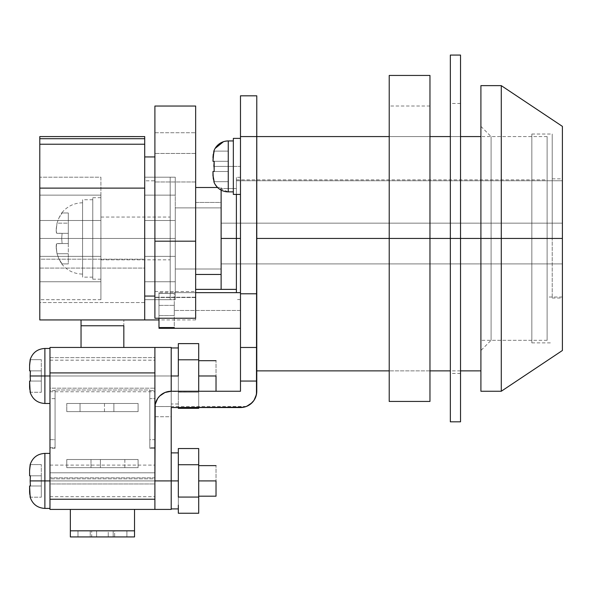 <?xml version="1.0" encoding="UTF-8"?>
<svg xmlns="http://www.w3.org/2000/svg" width="592" height="592" viewBox="0 0 592 592"><rect width="100%" height="100%" fill="white"/><g stroke="black" fill="none" stroke-linecap="round" stroke-linejoin="round"><path stroke-width="0.44" stroke-dasharray="2.96 2.22" d="M228.253 166.404L228.253 191.875L228.253 166.404L213.845 166.404L214.163 171.502L212.972 171.502L212.972 175.225L212.972 171.502L214.163 171.502L213.845 166.404L233.344 166.404L228.253 166.404L228.253 191.875L228.253 166.404L233.344 166.404L233.344 191.875L233.344 166.404L240.478 166.404L233.344 166.404L233.344 194.42L233.344 138.387L233.344 194.42L233.344 138.387L233.344 171.377L233.344 166.404L240.478 166.404L240.478 194.42L240.478 138.387L240.478 194.42L240.478 138.387L240.478 194.42L240.478 138.387L240.478 166.404L233.344 166.404L233.344 138.387L233.344 166.404L233.344 140.94L233.344 166.404L228.253 166.404L228.253 140.94L228.253 191.875L228.253 140.94L228.253 166.404L228.253 140.94L228.253 166.404L213.845 166.404L228.253 166.404M213.238 178.399L212.972 171.502L212.972 175.225L212.972 171.502L212.972 175.225L212.972 171.502L212.972 175.225L212.972 171.502L212.972 175.225L212.972 171.502L214.163 171.502L214.163 161.313L212.972 161.313L212.972 157.583L212.972 161.313L212.972 157.583L212.972 161.313L212.972 157.583L212.972 161.313L228.253 161.313L214.163 161.313L228.253 161.313L228.253 171.502L228.253 161.313L212.972 161.313L212.972 157.583L212.972 161.313L228.253 161.313L212.972 161.313L213.845 151.123L228.253 151.123L228.253 161.313L228.253 151.123L213.927 151.123M213.253 178.495L214.163 181.685L212.972 175.225L214.163 181.685L228.253 181.685L228.253 171.502L212.972 171.502L228.253 171.502L228.253 181.685L214.163 181.685L228.253 181.685L214.163 181.685L228.253 181.685L228.253 171.502L212.972 171.502L212.972 175.225L212.972 171.502L228.253 171.502L214.163 171.502L228.253 171.502L228.253 161.313L212.972 161.313L228.253 161.313L228.253 151.123L228.253 181.685L228.253 151.123L214.163 151.123L213.268 154.238L214.163 151.123L228.253 151.123L213.845 151.123L215.103 148.437M215.103 184.378L213.845 181.685L228.253 181.685L213.845 181.685L212.972 175.225L212.972 171.502L214.163 171.502L213.845 166.411M213.261 178.532L212.987 175.979M158.982 315.573L174.263 315.573L158.982 315.573L158.982 293.395L158.982 327.561L158.982 293.395L158.982 316.091L158.982 293.395L174.263 293.395L158.982 293.395L158.982 327.561L158.982 293.395L174.263 293.395L174.263 292.648L174.263 327.561L158.982 327.561L158.982 315.573L158.982 327.398L158.982 315.573L174.263 315.573L174.263 310.474L174.263 315.573L158.982 315.573M240.478 310.474L174.263 310.474L240.478 310.474L240.478 328.308L240.478 292.648L240.478 328.308L240.478 292.648L240.478 310.474L174.263 310.474L240.478 310.474M195.656 292.648L174.263 292.648L195.656 292.648M198.712 375.972L216.028 375.972L216.028 391.253L216.028 360.691L216.028 375.972L198.712 375.972L198.712 391.253L198.712 375.972M198.712 480.904L216.028 480.904L216.028 496.185L216.028 465.623L216.028 480.904L198.712 480.904L198.712 496.185L198.712 480.904M178.333 400.236L178.333 375.972L178.333 400.236L178.333 375.972L171.206 375.972L178.333 375.972L178.333 351.707L178.333 408.317L178.333 391.253L178.333 392.148L198.712 392.148L198.712 408.317L198.712 391.253L198.712 392.148L178.333 392.148L178.333 400.236L178.333 392.148L198.712 392.148L198.712 407.555L198.712 392.148L178.333 392.148L178.333 375.972L178.333 400.236M246.361 406.452L154.934 406.534L154.904 347.445L49.972 347.445L49.972 357.635L49.972 347.445L171.206 347.445L171.206 375.972L154.904 375.972L154.904 347.445L171.206 347.445L171.206 480.904L178.333 480.904L178.333 508.913L178.333 480.904L171.206 480.904L171.206 509.423L154.904 509.423L154.904 375.972L171.206 375.972L171.206 403.988L171.206 347.955L171.206 508.913L171.206 452.887L171.206 480.904L154.904 480.904L171.206 480.904L171.206 509.423L154.904 509.423L154.904 508.876L154.904 509.423L49.972 509.423L49.972 483.96L49.972 509.423L154.904 509.423L155.052 405.379M240.478 238.443L240.478 177.319L240.478 238.443L236.4 238.443L240.478 238.443M236.4 292.648L236.4 188.537L221.119 188.537L221.119 190.106L221.119 187.501L221.119 202.427L195.656 202.427L195.656 289.377L195.656 202.427L221.119 202.427L221.119 187.501L221.119 263.906L221.119 188.537L236.4 188.537L236.4 238.443L221.119 238.443L236.4 238.443L236.4 177.319L236.4 292.648M221.119 289.377L221.119 188.537L221.119 223.162L562.4 223.162L562.4 263.906L562.4 180.76L547.119 180.76L547.119 238.443L480.904 238.443L480.904 370.881L480.904 136.567L480.904 238.443L547.119 238.443L547.119 340.319L547.119 238.443L562.4 238.443L547.119 238.443L547.119 297.021L547.119 238.443L562.4 238.443L562.4 297.021L562.4 180.76L562.4 297.021L562.4 180.76L562.4 263.906L221.119 263.906L221.119 223.162L221.119 263.906L562.4 263.906L221.119 263.906L562.4 263.906L562.4 223.162L221.119 223.162L562.4 223.162L221.119 223.162L562.4 223.162L221.119 223.162L562.4 223.162L562.4 180.76L562.4 238.443L547.119 238.443L547.119 180.76L562.4 180.76L547.119 180.76L547.119 238.443L547.119 136.567L547.119 340.319L547.119 179.864L547.119 180.76L236.4 180.76L236.4 229.763L236.4 179.864L236.4 188.537L221.119 188.537L236.4 188.537L236.4 180.76L547.119 180.76L236.4 180.76L236.4 179.864L236.4 180.76L547.119 180.76L547.119 179.864L547.119 180.76L562.4 180.76L562.4 223.162L221.119 223.162L221.119 188.537L221.119 289.377M460.524 238.443L450.342 238.443L460.524 238.443L460.524 103.459L460.524 238.443L450.342 238.443L460.524 238.443L460.524 421.815L460.524 136.567L450.342 136.567L450.342 55.071L450.342 238.443L450.342 103.459L450.342 238.443L460.524 238.443L460.524 103.459L460.524 373.426L460.524 238.443L450.342 238.443L450.342 136.567L460.524 136.567L460.524 238.443L450.342 238.443L450.342 373.426L450.342 103.459L450.342 238.443L460.524 238.443L460.524 373.426L460.524 238.443M429.962 238.443L389.218 238.443L429.962 238.443L429.962 106.005L429.962 238.443L389.218 238.443L429.962 238.443L429.962 75.443L389.218 75.443L429.962 75.443L429.962 370.881L429.962 238.443L389.218 238.443L389.218 75.443L389.218 401.443L389.218 238.443L429.962 238.443L389.218 238.443L429.962 238.443L429.962 401.443L389.218 401.443L429.962 401.443L429.962 238.443M256.78 238.443L480.904 238.443L480.904 340.319L480.904 238.443L547.119 238.443L547.119 136.567L547.119 238.443L480.904 238.443L480.904 136.567L480.904 370.881L480.904 136.567L480.904 340.319L480.904 136.567L480.904 238.443L256.78 238.443L256.78 370.881L256.78 238.443M429.962 136.567L389.218 136.567L429.962 136.567M168.084 391.556L240.478 391.253L240.478 95.815L256.78 95.815L256.78 391.253A16.302 16.302 0 0 1 246.154 406.534L154.934 406.534L171.206 406.534L171.206 391.253L240.478 391.253L240.478 95.815L256.78 95.815L256.78 223.939L256.78 136.567L480.904 136.567L240.478 136.567L256.78 136.567L256.78 391.253M240.478 328.308L240.478 313.952L240.478 328.308L174.263 328.308L174.263 327.561L158.982 327.561L158.982 293.395L174.263 293.395L174.263 292.648L174.263 327.561M158.982 305.383L158.982 292.648L158.982 305.383L174.263 305.383L174.263 310.474L174.263 305.383L158.982 305.383L158.982 292.648L158.982 305.383L174.263 305.383L158.982 305.383M233.344 191.875L233.344 171.377L233.344 191.875L228.253 191.875L217.553 187.501L221.119 187.501M171.206 407.555L171.206 391.253A16.302 16.302 0 0 0 154.934 406.534L154.904 416.724L171.206 416.724L171.206 407.555L240.478 407.555L171.206 407.555L171.206 416.724L171.206 408.517M240.478 407.555L245.569 406.734L240.478 407.555M256.188 395.604L255.877 396.588M253.924 400.466L253.642 400.865M250.919 403.774L250.142 404.38M155.311 403.951L155.77 402.308M156.295 400.969L157.065 399.437M157.827 398.238L158.9 396.862M159.855 395.848L161.216 394.672M162.304 393.895L163.94 392.962M165.079 392.444L167.085 391.778M154.904 416.724L154.904 406.534L154.904 407.555L154.934 406.534L171.206 406.534L171.206 416.724L154.904 416.724M171.206 480.904L171.206 452.887L171.206 480.904M178.333 456.639L178.333 488.148L178.333 448.551L178.333 464.727L198.712 464.727L198.712 448.551L198.712 464.727L178.333 464.727L178.333 480.904L178.333 456.639M171.206 375.972L171.206 347.955L171.206 375.972M178.333 351.707L178.333 375.972L178.333 347.955L178.333 375.972L178.333 359.795L198.712 359.795L198.712 392.148L198.712 359.795L178.333 359.795L178.333 351.707M198.712 513.249L198.712 464.727L198.712 497.073L178.333 497.073L178.333 480.904L178.333 508.913L178.333 497.073L198.712 497.073L198.712 513.249M178.333 513.249L178.333 505.161L178.333 513.249M198.712 343.619L198.712 359.795L198.712 343.619M213.268 154.246L214.163 151.123L212.972 157.583L212.972 161.313L228.253 161.313L212.972 161.313L228.253 161.313L214.163 161.313L213.845 166.404L214.163 161.313L228.253 161.313L228.253 171.502L212.972 171.502L228.253 171.502L228.253 181.685L213.845 181.685M174.263 305.383L174.263 315.573L174.263 305.383M212.972 157.583L212.972 161.313L212.972 157.583L214.163 151.123L228.253 151.123L228.253 161.313L214.163 161.313L214.163 171.502L212.972 171.502L228.253 171.502L212.972 171.502L228.253 171.502L214.163 171.502L214.163 161.313L228.253 161.313L214.163 161.313M228.253 151.123L228.253 181.685L228.253 151.123M531.838 238.443L531.838 134.021L531.838 238.443L552.21 238.443L491.086 238.443L491.086 136.567L491.086 238.443L531.838 238.443L531.838 136.567L531.838 238.443L491.086 238.443L491.086 136.567L491.086 238.443L480.904 238.443L491.086 238.443L480.904 238.443L480.904 126.377L480.904 238.443L501.276 238.443L501.276 391.253L501.276 238.443L562.4 238.443L562.4 350.501L562.4 238.443L552.21 238.443L552.21 134.021L552.21 238.443L552.21 178.843L552.21 238.443L562.4 238.443L562.4 178.843L562.4 238.443L552.21 238.443L562.4 238.443L562.4 298.035L562.4 178.843L562.4 298.035L562.4 238.443L501.276 238.443L501.276 85.633L501.276 238.443L480.904 238.443L480.904 85.633L480.904 350.501L480.904 126.377L480.904 238.443L491.086 238.443L491.086 340.319L491.086 238.443L531.838 238.443L531.838 340.319L531.838 134.021L531.838 342.864L531.838 136.567L531.838 340.319L531.838 238.443L552.21 238.443L552.21 298.035L552.21 238.443L531.838 238.443L531.838 342.864L531.838 238.443M480.904 391.253L480.904 238.443L480.904 391.253M562.4 126.377L562.4 238.443L562.4 126.377M491.086 238.443L491.086 340.319L491.086 238.443M552.21 238.443L552.21 134.021L552.21 238.443M450.342 421.815L450.342 238.443L450.342 421.815M389.218 238.443L389.218 370.881L389.218 238.443M154.904 291.53L195.656 291.53L195.656 318.222L195.656 297.495L154.904 297.495L195.656 297.495L195.656 291.53L195.656 297.214L154.904 297.214L154.904 291.53L154.904 318.222L154.904 156.939L154.904 180.812L144.714 180.812L144.714 156.939M175.276 207.881L221.119 207.881L175.276 207.881L221.119 207.881L221.119 269.005L175.276 269.005L175.276 207.881L175.276 269.005L221.119 269.005L175.276 269.005L221.119 269.005L221.119 207.881L175.276 207.881L175.276 269.005L175.276 207.881M195.656 132.734L195.656 153.454L154.904 153.454L154.904 132.734L195.656 132.734L154.904 132.734L154.904 106.035L154.904 181.973L154.904 153.454L195.656 153.454L195.656 106.035L195.656 132.734M195.656 291.53L195.656 319.939L195.656 297.214L154.904 297.214L154.904 156.939L154.904 181.973L195.656 181.973L195.656 153.454L195.656 319.939L195.656 181.973L154.904 181.973L154.904 180.812L144.714 180.812L144.714 319.939L144.714 180.812M39.79 319.939L39.79 268.095L144.714 268.095L144.714 302.549L39.79 302.549L39.79 259.185L144.714 259.185L144.714 268.095L39.79 268.095L39.79 238.443L39.79 256.373L100.914 256.373L100.914 238.443L39.79 238.443L100.914 238.443L100.914 220.505L39.79 220.505L100.914 220.505L100.914 195.145L39.79 195.145L100.914 195.145L39.79 195.145L100.914 195.145L100.914 177.208L39.79 177.208L39.79 195.145L39.79 177.208L100.914 177.208L100.914 195.145L39.79 195.145L100.914 195.145L39.79 195.145L39.79 220.505L39.79 177.208L39.79 195.145L100.914 195.145L100.914 220.505L39.79 220.505L39.79 238.443L39.79 195.145L39.79 220.505L100.914 220.505L100.914 195.145L100.914 238.443L39.79 238.443L100.914 238.443L100.914 256.373L39.79 256.373L100.914 256.373L100.914 281.74L39.79 281.74L100.914 281.74L39.79 281.74L100.914 281.74L100.914 299.67L39.79 299.67L39.79 281.74L39.79 299.67L100.914 299.67L100.914 281.74L39.79 281.74L100.914 281.74L39.79 281.74L39.79 220.505L39.79 299.67L39.79 136.567L39.79 238.443L170.185 238.443L170.185 220.505L144.714 220.505L144.714 256.373L170.185 256.373L144.714 256.373L144.714 281.74L170.185 281.74L144.714 281.74L170.185 281.74L144.714 281.74L144.714 299.67L170.185 299.67L170.185 281.74L170.185 299.67L144.714 299.67L144.714 281.74L170.185 281.74L144.714 281.74L170.185 281.74L170.185 256.373L170.185 299.67L170.185 281.74L144.714 281.74L144.714 256.373L170.185 256.373L170.185 238.443L144.714 238.443L170.185 238.443L170.185 281.74L170.185 256.373L144.714 256.373L144.714 220.505L170.185 220.505L144.714 220.505L144.714 195.145L170.185 195.145L170.185 177.208L170.185 256.373L170.185 195.145L170.185 238.443L170.185 217.049L170.185 238.443L100.914 238.443L100.914 217.049L100.914 299.67L100.914 238.443L170.185 238.443L100.914 238.443L100.914 259.836L100.914 238.443L92.759 238.443L100.914 238.443L100.914 197.691L100.914 238.443L170.185 238.443L170.185 259.836L170.185 238.443L144.714 238.443L144.714 256.373L144.714 136.567L144.714 299.67L144.714 177.208L175.276 177.208L175.276 299.67L175.276 177.208L175.276 195.145L144.714 195.145L175.276 195.145L175.276 177.208L144.714 177.208L144.714 195.145L175.276 195.145L144.714 195.145L144.714 220.505L175.276 220.505L175.276 195.145L144.714 195.145L175.276 195.145L175.276 220.505L144.714 220.505L144.714 238.443L175.276 238.443L175.276 220.505L175.276 238.443L144.714 238.443L144.714 256.373L175.276 256.373L175.276 238.443L175.276 256.373L144.714 256.373L144.714 281.74L175.276 281.74L175.276 256.373L175.276 281.74L144.714 281.74L175.276 281.74L144.714 281.74L144.714 299.67L175.276 299.67L175.276 281.74L175.276 299.67L144.714 299.67L144.714 281.74L175.276 281.74L144.714 281.74L175.276 281.74L144.714 281.74L144.714 256.373L175.276 256.373L144.714 256.373L144.714 238.443L175.276 238.443L144.714 238.443L144.714 220.505L175.276 220.505L144.714 220.505L144.714 195.145L175.276 195.145L144.714 195.145L144.714 177.208L144.714 259.185L39.79 259.185L39.79 238.443L144.714 238.443L144.714 319.791M221.119 207.881L221.119 269.005L221.119 207.881M44.881 480.904L44.881 508.41L44.881 480.904L49.972 480.904L49.972 508.41L49.972 465.112L49.972 480.904L154.904 480.904L49.972 480.904L49.972 453.398L49.972 508.41L49.972 480.904L154.904 480.904L154.904 465.112L154.904 480.904L154.904 477.818L49.972 477.811L49.972 483.96L154.904 483.96L154.904 509.423L154.904 478.861L49.972 478.861L49.972 483.96L154.904 483.96L154.904 477.811L49.972 477.811L49.972 478.861L154.904 478.861L154.904 465.112L154.904 496.688L154.904 480.904L49.972 480.904L49.972 496.688L49.972 453.398L49.972 480.904L44.881 480.904L44.881 453.398L44.881 480.904L30.155 480.904L44.881 480.904M30.392 497.199L29.763 494.409L30.392 497.199L41.314 497.199L30.155 497.199M29.6 492.011L29.6 485.995L30.392 485.995L30.229 477.951L30.392 485.995L41.314 485.995L41.314 475.805L29.6 475.805L29.6 469.789L29.6 475.805L29.6 469.789L29.6 475.805L41.314 475.805L29.6 475.805L30.155 464.602L41.314 464.602L30.392 464.602L41.314 464.602L30.392 464.602L29.6 469.789L29.6 475.805L41.314 475.805L41.314 464.602L41.314 475.805L29.6 475.805L41.314 475.805L30.392 475.805L41.314 475.805L41.314 485.995L29.6 485.995L29.6 492.011L29.6 485.995L29.6 492.011L29.6 485.995L41.314 485.995L41.314 497.199L41.314 485.995L29.6 485.995L41.314 485.995L41.314 464.602L41.314 497.199L41.314 485.995L29.6 485.995L29.6 492.011M44.881 375.972L44.881 403.478L44.881 375.972L49.972 375.972L49.972 403.478L49.972 360.18L49.972 375.972L154.904 375.972L49.972 375.972L49.972 348.466L49.972 403.478L49.972 375.972L154.904 375.972L154.904 360.18L154.904 391.763L154.904 375.972L49.972 375.972L49.972 391.763L49.972 348.466L49.972 375.972L44.881 375.972L44.881 348.466L44.881 375.972L30.155 375.972L44.881 375.972M30.392 392.274L29.763 389.477L30.392 392.274L41.314 392.274L30.155 392.274M29.6 387.087L29.6 381.063L30.392 381.063L30.229 373.019L30.392 381.063L41.314 381.063L41.314 370.881L29.6 370.881L29.6 364.857L29.6 370.881L29.6 364.857L29.6 370.881L41.314 370.881L29.6 370.881L30.155 359.67L41.314 359.67L30.392 359.67L41.314 359.67L30.392 359.67L29.6 364.857L29.6 370.881L41.314 370.881L41.314 359.67L41.314 370.881L29.6 370.881L41.314 370.881L30.392 370.881L41.314 370.881L41.314 381.063L29.6 381.063L29.6 387.087L29.6 381.063L29.6 387.087L29.6 381.063L41.314 381.063L41.314 392.274L41.314 381.063L29.6 381.063L41.314 381.063L41.314 359.67L41.314 392.274L41.314 381.063L29.6 381.063L29.6 387.087M90.213 530.817L91.701 530.817L91.701 536.929L90.213 536.929L90.213 530.817L90.213 536.929L114.663 536.929L114.663 530.817L90.213 530.817M124.853 467.658L100.403 467.658L100.403 459.51L124.853 459.51L124.853 467.658L100.403 467.658L124.853 467.658L124.853 459.51L100.403 459.51L124.616 459.51L100.403 459.51L100.403 467.658L124.853 467.658M104.481 411.625L80.031 411.625L80.031 403.478L104.481 403.478L104.481 411.625L80.031 411.625L104.481 411.625L104.481 403.478L80.031 403.478L104.244 403.478L80.031 403.478L80.031 411.625L104.481 411.625M49.972 357.635L49.972 472.793L154.904 472.793L154.904 448.299L149.813 448.299L149.813 389.995L55.071 389.995L55.071 448.299L49.972 448.299L49.972 472.793L154.904 472.793L154.904 477.811L154.904 447.693L149.813 447.693L149.813 448.299L154.904 448.299L154.904 447.693L149.813 447.693L149.813 439.664L154.904 439.664L154.904 447.693L154.904 398.631L149.813 398.631L149.813 439.664L154.904 439.664L154.904 398.631L149.813 398.631L149.813 390.602L154.904 390.602L154.904 398.631L154.904 357.635L49.972 357.635L49.972 388.197L154.904 388.197L49.972 388.197L49.972 390.602L55.071 390.602L55.071 398.631L49.972 398.631L49.972 439.664L55.071 439.664L55.071 447.693L49.972 447.693L49.972 448.299L55.071 448.299L55.071 447.693L49.972 447.693L49.972 439.664L55.071 439.664L55.071 398.631L49.972 398.631L49.972 390.602L55.071 390.602L55.071 389.995L149.813 389.995L149.813 390.602L154.904 390.602L154.904 357.635L49.972 357.635M134.532 509.423L70.352 509.423L134.532 509.423L70.352 509.423L70.352 530.817L77.989 530.817L77.989 536.929L126.888 536.929L126.888 530.817L77.989 530.817L134.532 530.817L70.352 530.817L134.532 530.817L134.532 509.423L134.532 536.929L70.352 536.929L77.989 536.929L77.989 530.817L77.989 536.929L77.989 530.817L70.352 530.817L70.352 536.929L70.352 509.423L134.532 509.423M138.099 411.625L66.785 411.625L66.785 403.478L138.099 403.478L138.099 411.625L66.785 411.625L138.099 411.625L138.099 403.478L66.785 403.478L138.099 403.478L138.099 411.625L138.099 403.478L113.879 403.478L113.879 411.625L66.785 411.625L66.785 403.478L66.785 411.625L66.785 403.478L113.879 403.478L113.879 411.625L138.099 411.625M66.785 459.51L138.099 459.51L138.099 467.658L66.785 467.658L66.785 459.51L138.099 459.51L66.785 459.51L66.785 467.658L138.099 467.658L66.785 467.658L66.785 459.51L66.785 467.658L91.005 467.658L91.005 459.51L66.785 459.51M154.904 347.445L154.904 357.635L154.904 347.445M81.045 347.445L123.832 347.445L81.045 347.445L123.832 347.445L123.832 325.763L81.045 325.763L81.045 347.445L81.045 319.939L81.045 325.763L123.832 325.763L123.832 319.939L123.832 347.445L81.045 347.445M149.813 448.299L149.813 389.995L149.813 448.299M55.071 447.693L55.071 389.995L55.071 447.693M138.099 459.51L138.099 467.658L138.099 459.51L138.099 467.658L91.005 467.658L91.005 459.51L138.099 459.51M114.663 536.929L90.213 536.929L114.663 536.929L108.255 536.929L108.255 530.817L113.176 530.817L113.176 536.929L113.176 530.817L114.663 530.817L114.663 536.929M126.888 530.817L126.888 536.929L134.532 536.929L134.532 530.817L126.888 530.817L126.888 536.929L126.888 530.817M96.622 530.817L96.622 536.929L91.701 536.929L91.701 530.817L108.255 530.817L108.255 536.929L96.622 536.929L96.622 530.817M154.904 480.904L154.904 496.688L154.904 480.904M154.904 375.972L154.904 391.763L154.904 375.972M30.347 371.31L30.392 370.881L30.347 371.31M92.759 238.443L92.759 197.691L92.759 238.443L82.577 238.443L92.759 238.443L92.759 199.726L92.759 277.152L92.759 238.443L82.577 238.443L82.577 199.726L82.577 238.443L82.577 202.782L82.577 238.443L61.694 238.443L82.577 238.443L61.694 238.443L62.101 233.344L61.694 238.443L62.101 243.534L57.01 243.534L56.344 244.304L56.218 248.078L57.01 253.724L59.037 259.148L62.101 263.906L58.948 258.963L57.01 253.724L56.218 248.078L56.595 243.726L62.101 243.534L61.694 238.443L82.577 238.443L82.577 277.152L82.577 199.726L82.577 274.096L82.577 202.782L82.577 238.443L92.759 238.443L92.759 279.187L92.759 197.691L92.759 277.152L92.759 199.726L92.759 238.443L100.914 238.443L100.914 279.187L100.914 238.443L92.759 238.443L92.759 279.187L92.759 238.443M62.101 233.344L56.595 233.159L56.181 230.362L57.01 223.162L59.037 217.738L62.101 212.972L58.948 217.915L57.01 223.162L56.218 228.801L56.344 232.582L57.01 233.344L62.101 233.344L61.694 238.443L62.101 243.534L68.309 243.534L68.309 233.344L57.01 233.344L62.101 233.344L57.01 233.344L56.344 232.582L56.181 230.362L57.01 223.162L68.309 223.162L68.309 233.344L57.01 233.344L68.309 233.344L68.309 212.972L62.101 212.972L58.948 217.915L57.01 223.162L68.309 223.162L57.01 223.162L59.037 217.738L61.694 212.972L68.309 212.972L62.101 212.972L68.309 212.972L68.309 223.162L57.01 223.162L56.181 230.362L56.344 232.582L57.01 233.344L68.309 233.344L62.101 233.344L68.309 233.344L68.309 243.534L62.101 243.534L61.694 238.443L62.101 233.344M100.914 230.488L100.914 197.691L100.914 230.488M100.914 246.39L100.914 278.41L100.914 246.39M39.79 319.791L39.79 302.549L144.714 302.549L144.714 319.939M170.185 234.269L170.185 217.049L170.185 234.269M170.185 242.616L170.185 259.836L170.185 242.616M144.714 220.505L170.185 220.505L170.185 195.145L144.714 195.145L144.714 220.505M144.714 195.145L170.185 195.145L144.714 195.145L170.185 195.145L170.185 177.208L144.714 177.208L144.714 195.145L144.714 177.208L170.185 177.208L170.185 195.145L144.714 195.145M39.79 281.74L100.914 281.74L100.914 256.373L39.79 256.373L39.79 281.74M82.577 238.443L82.577 277.152L82.577 238.443M100.914 238.443L100.914 217.049L100.914 238.443M57.01 243.534L68.309 243.534L57.01 243.534L56.344 244.304L56.181 246.516L57.01 253.724L68.309 253.724L68.309 243.534L57.01 243.534L68.309 243.534L68.309 263.906L62.101 263.906L58.948 258.963L57.01 253.724L68.309 253.724L57.01 253.724L59.037 259.148L61.694 263.906L68.309 263.906L62.101 263.906L68.309 263.906L68.309 253.724L57.01 253.724L56.181 246.516L56.344 244.304L57.01 243.534L68.309 243.534L57.01 243.534M68.309 243.534L68.309 212.972L68.309 243.534M240.478 194.42L233.344 194.42M198.712 391.253L216.028 391.253M178.333 403.988L171.206 403.988M240.478 299.567L236.4 299.567M460.524 370.881L450.342 370.881M429.962 370.881L389.218 370.881L429.962 370.881M547.119 340.319L480.904 340.319M562.4 297.021L547.119 297.021M547.119 136.567L480.904 136.567M240.478 177.319L236.4 177.319M240.478 292.648L158.982 292.648M240.478 138.387L233.344 138.387M233.344 140.94L228.253 140.94L223.436 141.717M236.4 179.864L547.119 179.864M531.838 134.021L552.21 134.021M480.904 126.377L491.086 136.567L531.838 136.567M552.21 178.843L562.4 178.843M552.21 298.035L562.4 298.035M531.838 340.319L491.086 340.319L480.904 350.501M531.838 342.864L552.21 342.864M460.524 103.459L450.342 103.459M460.524 373.426L450.342 373.426M429.962 106.005L389.218 106.005M195.656 319.939L158.982 319.939M49.972 360.18L154.904 360.18M49.972 465.112L154.904 465.112M49.972 496.688L154.904 496.688M49.972 391.763L154.904 391.763M100.914 197.691L92.759 197.691M92.759 199.726L82.577 199.726M82.577 202.782C74.081 202.96 67.125 206.356 61.694 212.972M100.914 259.836L170.185 259.836M100.914 217.049L170.185 217.049M61.694 263.906C67.125 270.529 74.081 273.918 82.577 274.096M92.759 277.152L82.577 277.152M100.914 279.187L92.759 279.187"/><path stroke-width="0.89" d="M213.927 181.685L213.845 181.685A15.281 15.281 0 0 0 228.253 191.875L228.253 140.94A15.281 15.281 0 0 0 213.845 151.123L212.972 161.313L214.163 161.313L214.163 171.502L212.972 171.502L213.253 178.495M214.156 161.387L214.163 171.502L212.972 171.502L212.972 175.225L214.163 181.685L213.275 178.584M212.972 175.225L214.163 181.685L213.261 178.532M212.987 175.979L212.972 175.291M158.982 327.561L174.263 327.561L158.982 327.561L158.982 318.222L158.982 327.398M240.478 292.648L195.656 292.648L240.478 292.648M158.982 328.308L240.478 328.308L174.263 328.308L174.263 327.561M214.163 181.685L213.845 181.685A15.281 15.281 0 0 0 228.253 191.875L233.344 191.875L228.253 191.875L228.253 140.94L233.344 140.94L228.253 140.94A15.281 15.281 0 0 0 213.845 151.123L213.845 151.123M240.478 138.387L233.344 138.387L233.344 194.42L240.478 194.42L233.344 194.42L233.344 138.387L240.478 138.387M216.028 375.972L198.712 375.972L216.028 375.972L216.028 391.253L216.028 375.972M216.028 480.904L198.712 480.904L216.028 480.904L216.028 496.185L216.028 480.904M178.333 375.972L171.206 375.972L178.333 375.972L178.333 343.619L198.712 343.619L198.712 359.795L198.712 343.619L178.333 343.619L178.333 359.795L198.712 359.795L178.333 359.795L178.333 375.972M171.206 407.555L171.206 509.423L154.904 509.423L171.206 509.423L171.206 480.904L178.333 480.904L171.206 480.904L171.206 407.555L243.66 407.237L246.716 406.312L252.007 402.775L254.035 400.31L256.462 394.435L256.78 95.815L240.478 95.815L240.478 391.253L171.206 391.253L171.206 347.445L49.972 347.445L49.972 372.916L49.972 347.445L171.206 347.445L171.206 391.253L164.968 392.496L159.677 396.026L157.65 398.497L155.215 404.373L154.904 480.904L171.206 480.904L154.904 480.904L154.904 407.555A16.302 16.302 0 0 1 171.206 391.253L240.478 391.253L240.478 381.063L256.78 381.063L256.78 347.482L240.478 347.482L240.478 381.063L256.78 381.063L256.78 391.253A16.302 16.302 0 0 1 240.478 407.555L171.206 407.555L171.206 408.517M236.4 289.377L221.119 289.377L221.119 274.459L195.656 274.459L221.119 274.459L221.119 190.106L221.119 274.459L221.119 190.106L221.119 238.443L240.478 238.443L236.4 238.443L236.4 292.648L236.4 238.443L221.119 238.443L221.119 289.377L221.119 274.459L221.119 289.377L195.656 289.377M480.904 238.443L460.524 238.443L480.904 238.443L480.904 391.253L480.904 238.443L501.276 238.443L480.904 238.443L480.904 85.633L480.904 238.443M460.524 421.815L460.524 55.071L460.524 136.567L480.904 136.567L460.524 136.567L460.524 238.443L450.342 238.443L450.342 55.071L450.342 238.443L429.962 238.443L450.342 238.443L450.342 421.815L460.524 421.815L460.524 238.443L450.342 238.443L450.342 421.815M389.218 238.443L256.78 238.443L389.218 238.443L389.218 401.443L389.218 75.443L389.218 238.443L429.962 238.443L429.962 401.443L389.218 401.443L429.962 401.443L429.962 238.443L389.218 238.443M450.342 136.567L429.962 136.567L450.342 136.567M389.218 136.567L240.478 136.567L240.478 347.482L256.78 347.482L256.78 293.78L240.478 293.78L256.78 293.78L256.78 95.815L240.478 95.815L240.478 136.567L389.218 136.567M256.78 391.253L256.033 396.129L253.857 400.562L250.46 404.136L246.154 406.534M155.052 405.379L155.311 403.951M155.77 402.308L156.295 400.969M157.065 399.437L157.827 398.238M158.9 396.862L159.855 395.848M161.216 394.672L162.304 393.895M163.94 392.962L165.079 392.444M167.085 391.778L168.084 391.556M236.4 194.42L236.4 238.443L236.4 194.42M198.712 448.551L198.712 513.249L178.333 513.249L178.333 505.161L178.333 513.249L198.712 513.249L198.712 497.073L178.333 497.073L178.333 480.904L178.333 497.073L198.712 497.073L198.712 464.727L178.333 464.727L178.333 480.904L178.333 456.639L178.333 464.727L198.712 464.727L198.712 448.551L178.333 448.551L178.333 456.639L178.333 448.551L198.712 448.551M198.712 408.317L198.712 407.555L198.712 408.317L178.333 408.317L178.333 407.555L178.333 408.317L198.712 408.317M198.712 391.253L198.712 359.795L198.712 391.253M213.845 166.411L214.163 161.313L212.972 161.313L213.261 154.275M214.163 151.123L212.972 157.583L213.268 154.246M213.283 154.179L212.972 157.435M562.4 350.501L562.4 238.443L562.4 350.501L501.276 391.253L501.276 238.443L501.276 391.253L480.904 391.253M562.4 238.443L501.276 238.443L562.4 238.443L562.4 126.377L562.4 238.443M480.904 85.633L501.276 85.633L501.276 238.443L501.276 85.633L562.4 126.377M429.962 75.443L429.962 238.443L429.962 75.443L389.218 75.443L429.962 75.443M154.904 156.939L144.714 156.939L144.714 296.067L154.904 296.067L144.714 296.067L144.714 319.939L144.714 180.812M195.656 318.222L154.904 318.222L195.656 318.222L195.656 241.188L154.904 241.188L154.904 318.222L154.904 241.188L195.656 241.188L195.656 106.035L154.904 106.035L154.904 241.188L154.904 106.035L195.656 106.035L195.656 318.222M49.972 508.41L44.881 508.41L44.881 480.904L30.155 480.904L30.392 485.995L29.6 485.995L30.155 497.199C32.597 504.251 37.503 507.988 44.881 508.41L44.881 480.904L49.972 480.904L44.881 480.904L44.881 453.398L44.881 480.904L30.155 480.904L30.392 485.995L29.6 485.995L29.6 492.011L30.392 497.199M29.763 494.409L29.6 492.011L29.763 494.409M49.972 403.478L44.881 403.478L44.881 375.972L30.155 375.972L30.392 381.063L29.6 381.063L30.155 392.274C32.597 399.319 37.503 403.056 44.881 403.478L44.881 375.972L49.972 375.972L44.881 375.972L44.881 348.466L44.881 375.972L30.155 375.972L30.392 381.063L29.6 381.063L29.6 387.087L30.392 392.274M29.763 389.477L29.6 387.087L29.763 389.477M29.6 370.881L29.6 364.857L29.6 370.881L30.392 370.881L30.155 375.972L30.392 370.881L29.6 370.881M29.6 475.805L29.6 469.789L29.6 475.805L30.392 475.805L30.155 480.904L30.392 475.805L29.6 475.805M49.972 509.423L49.972 372.916L154.904 372.916L154.904 347.445L154.904 499.241L49.972 499.241L49.972 372.916L154.904 372.916L154.904 499.241L49.972 499.241L49.972 509.423L154.904 509.423L154.904 499.241L154.904 509.423L49.972 509.423M123.832 325.763L123.832 347.445L123.832 325.763L81.045 325.763L123.832 325.763M81.045 319.939L81.045 347.445L81.045 319.939L123.832 319.939M134.532 509.423L134.532 530.817L70.352 530.817L70.352 509.423L70.352 536.929L134.532 536.929L134.532 530.817L70.352 530.817L70.352 536.929L134.532 536.929L134.532 509.423M30.229 373.019L30.347 371.31L30.229 373.019M30.362 359.751L29.6 364.857L30.155 359.67C32.597 352.617 37.503 348.888 44.881 348.466L49.972 348.466M30.229 477.951L30.347 476.227L30.229 477.951M30.362 464.683L29.6 469.789L30.155 464.602C32.597 457.549 37.503 453.812 44.881 453.398L49.972 453.398M144.714 319.34L144.714 136.582L39.79 136.567L39.79 144.226L144.714 144.226L144.714 138.706L39.79 138.706L144.714 138.706L144.714 136.567M39.79 319.34L39.79 188.123L39.79 319.939L144.714 319.939L144.714 188.123L39.79 188.123L144.714 188.123L144.714 144.226L39.79 144.226L39.79 188.123L39.79 136.582M195.656 187.501L217.553 187.501L215.103 184.378M198.712 496.185L216.028 496.185M178.333 508.913L171.206 508.913M480.904 370.881L460.524 370.881M450.342 370.881L429.962 370.881M389.218 370.881L256.78 370.881M171.206 452.887L178.333 452.887M171.206 347.955L178.333 347.955M198.712 465.623L216.028 465.623M198.712 360.691L216.028 360.691M223.436 141.717L215.103 148.437M450.342 55.071L460.524 55.071M158.982 319.939L144.714 319.939"/></g></svg>

